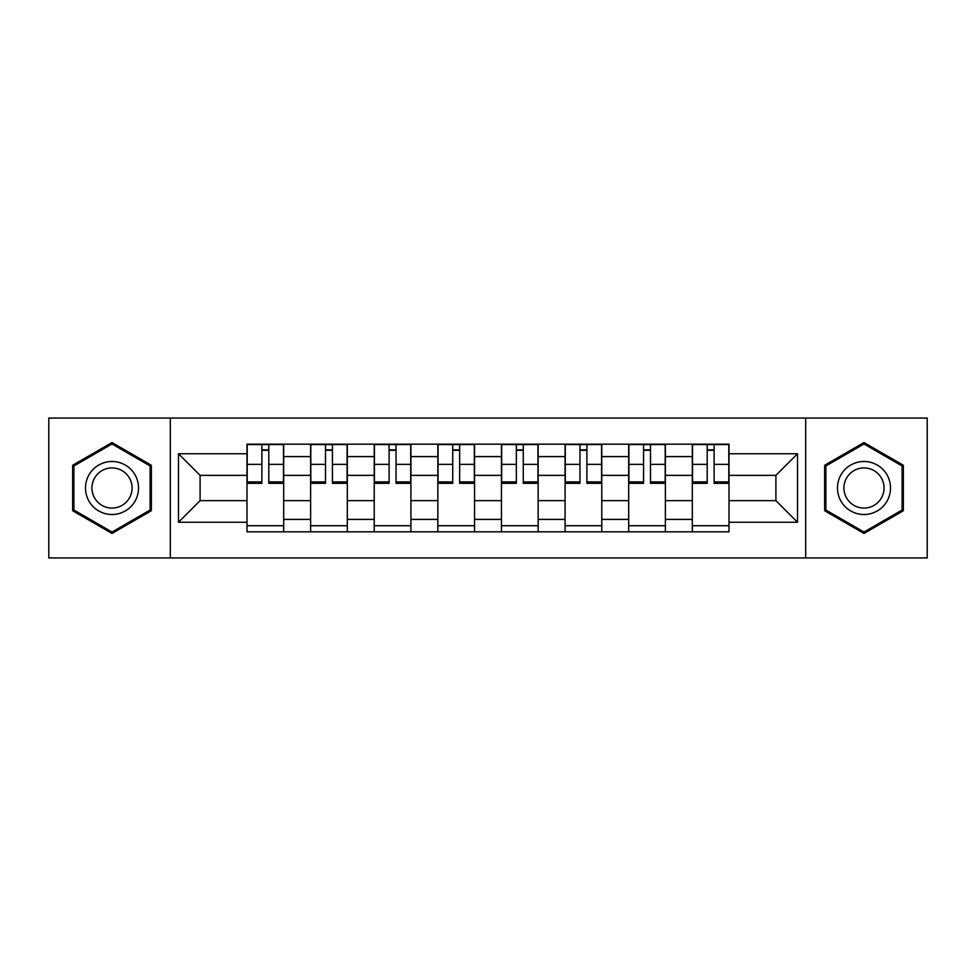 <?xml version="1.0" encoding="UTF-8"?>
<svg xmlns="http://www.w3.org/2000/svg" width="976" height="976" viewBox="0 0 976 976"><rect width="100%" height="100%" fill="white"/><g stroke="black" fill="none" stroke-linecap="round" stroke-linejoin="round"><path stroke-width="1.46" d="M805.676 557.943L927.2 557.943L927.2 418.057L48.8 418.057L48.8 557.943L805.676 557.943L805.676 418.057M310.612 531.835L310.612 456.597L283.687 456.597L283.687 531.835M283.687 456.597L283.687 444.165M310.612 456.597L310.612 444.165M347.31 444.165L347.31 531.835M374.223 531.835L374.223 444.165M410.92 444.165L410.92 531.835M437.846 531.835L437.846 444.165M474.543 444.165L474.543 531.835M501.457 531.835L501.457 444.165M538.154 444.165L538.154 531.835M565.08 531.835L565.08 444.165M601.777 444.165L601.777 531.835M628.69 531.835L628.69 444.165M665.388 444.165L665.388 531.835M692.313 531.835L692.313 444.165M692.313 500.639L665.388 500.639M628.69 500.639L601.777 500.639M565.08 500.639L538.154 500.639M501.457 500.639L474.543 500.639M437.846 500.639L410.92 500.639M374.223 500.639L347.31 500.639M310.612 500.639L283.687 500.639M692.313 475.361L665.388 475.361M628.69 475.361L601.777 475.361M565.08 475.361L538.154 475.361M501.457 475.361L474.543 475.361M437.846 475.361L410.92 475.361M374.223 475.361L347.31 475.361M310.612 475.361L283.687 475.361M200.092 500.639L246.989 500.639L246.989 475.361L200.092 475.361L200.092 500.639L178.486 522.258L178.486 453.742L246.989 453.742L246.989 475.361M729.011 475.361L729.011 500.639L775.908 500.639L775.908 475.361L729.011 475.361L729.011 444.165L246.989 444.165L246.989 453.742M729.011 453.742L797.514 453.742L797.514 522.258L729.011 522.258L729.011 500.639M246.989 500.639L246.989 531.835L729.011 531.835L729.011 522.258M246.989 522.258L178.486 522.258M170.324 557.943L170.324 418.057M151.365 465.284L112.008 442.555L72.651 465.284L72.651 510.716L112.008 533.445L151.365 510.716L151.365 465.284M903.349 465.284L863.992 442.555L824.635 465.284L824.635 510.716L863.992 533.445L903.349 510.716L903.349 465.284M283.687 525.722L246.989 525.722M261.873 450.278L268.803 450.278M347.31 525.722L310.612 525.722M325.496 450.278L332.426 450.278M410.92 525.722L374.223 525.722M389.107 450.278L396.036 450.278M474.543 525.722L437.846 525.722M452.73 450.278L459.659 450.278M538.154 525.722L501.457 525.722M516.341 450.278L523.27 450.278M601.777 525.722L565.08 525.722M579.964 450.278L586.893 450.278M665.388 525.722L628.69 525.722M643.574 450.278L650.504 450.278M729.011 525.722L692.313 525.722M707.197 450.278L714.127 450.278M178.486 453.742L200.092 475.361M775.908 500.639L797.514 522.258M775.908 475.361L797.514 453.742M268.803 481.9L283.491 481.9L283.491 483.315L268.803 483.315L268.803 444.568L283.491 444.568L275.33 444.568M283.491 481.9L283.491 444.568M261.873 449.875L268.803 449.875M255.346 444.568L247.196 444.568L247.196 483.315L261.873 483.315L261.873 444.568L260.653 444.568M247.196 444.568L270.035 444.568M332.426 483.315L332.426 444.568L347.102 444.568L347.102 483.315L332.426 483.315M325.496 449.875L332.426 449.875M318.969 444.568L310.807 444.568L310.807 483.315L325.496 483.315L325.496 444.568L324.264 444.568M310.807 444.568L333.646 444.568M396.036 481.9L410.725 481.9L410.725 483.315L396.036 483.315L396.036 444.568L410.725 444.568L402.563 444.568M410.725 481.9L410.725 444.568M389.107 449.875L396.036 449.875M382.58 444.568L374.43 444.568L374.43 483.315L389.107 483.315L389.107 444.568L387.887 444.568M374.43 444.568L397.269 444.568M89.048 501.249A26.511 26.511 0 0 0 125.257 510.96A26.511 26.511 0 0 0 134.969 474.751A26.511 26.511 0 0 0 98.759 465.04A26.511 26.511 0 0 0 89.048 501.249M94.623 498.028A20.069 20.069 0 0 0 122.049 505.385A20.069 20.069 0 0 0 129.393 477.972A20.069 20.069 0 0 0 101.98 470.615A20.069 20.069 0 0 0 94.623 498.028M112.008 443.97L150.133 465.991L150.133 510.009L112.008 532.03L73.883 510.009L73.883 465.991L112.008 443.97M841.031 501.249A26.511 26.511 0 0 0 877.241 510.96A26.511 26.511 0 0 0 886.952 474.751A26.511 26.511 0 0 0 850.743 465.04A26.511 26.511 0 0 0 841.031 501.249M846.607 498.028A20.069 20.069 0 0 0 874.02 505.385A20.069 20.069 0 0 0 881.377 477.972A20.069 20.069 0 0 0 853.951 470.615A20.069 20.069 0 0 0 846.607 498.028M863.992 443.97L902.117 465.991L902.117 510.009L863.992 532.03L825.867 510.009L825.867 465.991L863.992 443.97M459.659 483.315L459.659 444.568L474.336 444.568L474.336 483.315L459.659 483.315M452.73 449.875L459.659 449.875M446.203 444.568L438.041 444.568L438.041 483.315L452.73 483.315L452.73 444.568L451.498 444.568M438.041 444.568L460.879 444.568M523.27 483.315L523.27 444.568L537.959 444.568L537.959 483.315L523.27 483.315M516.341 449.875L523.27 449.875M509.814 444.568L501.664 444.568L501.664 483.315L516.341 483.315L516.341 444.568L515.121 444.568M501.664 444.568L524.502 444.568M586.893 481.9L601.57 481.9L601.57 483.315L586.893 483.315L586.893 444.568L601.57 444.568L593.42 444.568M601.57 481.9L601.57 444.568M579.964 449.875L586.893 449.875M573.437 444.568L565.275 444.568L565.275 483.315L579.964 483.315L579.964 444.568L578.731 444.568M565.275 444.568L588.113 444.568M650.504 481.9L665.193 481.9L665.193 483.315L650.504 483.315L650.504 444.568L665.193 444.568L657.031 444.568M665.193 481.9L665.193 444.568M643.574 449.875L650.504 449.875M637.047 444.568L628.898 444.568L628.898 483.315L643.574 483.315L643.574 444.568L642.354 444.568M628.898 444.568L651.736 444.568M714.127 481.9L728.804 481.9L728.804 483.315L714.127 483.315L714.127 444.568L728.804 444.568L720.654 444.568M728.804 481.9L728.804 444.568M707.197 449.875L714.127 449.875M700.67 444.568L692.509 444.568L692.509 483.315L707.197 483.315L707.197 444.568L705.965 444.568M692.509 444.568L715.347 444.568M628.69 456.597L601.777 456.597M565.08 456.597L538.154 456.597M501.457 456.597L474.543 456.597M437.846 456.597L410.92 456.597M374.223 456.597L347.31 456.597M692.313 456.597L665.388 456.597M628.69 519.403L601.777 519.403M565.08 519.403L538.154 519.403M501.457 519.403L474.543 519.403M437.846 519.403L410.92 519.403M374.223 519.403L347.31 519.403M310.612 519.403L283.687 519.403M692.313 519.403L665.388 519.403M268.803 464.369L283.491 464.369M247.196 481.9L261.873 481.9M247.196 464.369L261.873 464.369M332.426 481.9L347.102 481.9M332.426 464.369L347.102 464.369M310.807 481.9L325.496 481.9M310.807 464.369L325.496 464.369M396.036 464.369L410.725 464.369M374.43 481.9L389.107 481.9M374.43 464.369L389.107 464.369M459.659 481.9L474.336 481.9M459.659 464.369L474.336 464.369M438.041 481.9L452.73 481.9M438.041 464.369L452.73 464.369M523.27 481.9L537.959 481.9M523.27 464.369L537.959 464.369M501.664 481.9L516.341 481.9M501.664 464.369L516.341 464.369M586.893 464.369L601.57 464.369M565.275 481.9L579.964 481.9M565.275 464.369L579.964 464.369M650.504 464.369L665.193 464.369M628.898 481.9L643.574 481.9M628.898 464.369L643.574 464.369M714.127 464.369L728.804 464.369M692.509 481.9L707.197 481.9M692.509 464.369L707.197 464.369"/></g></svg>
